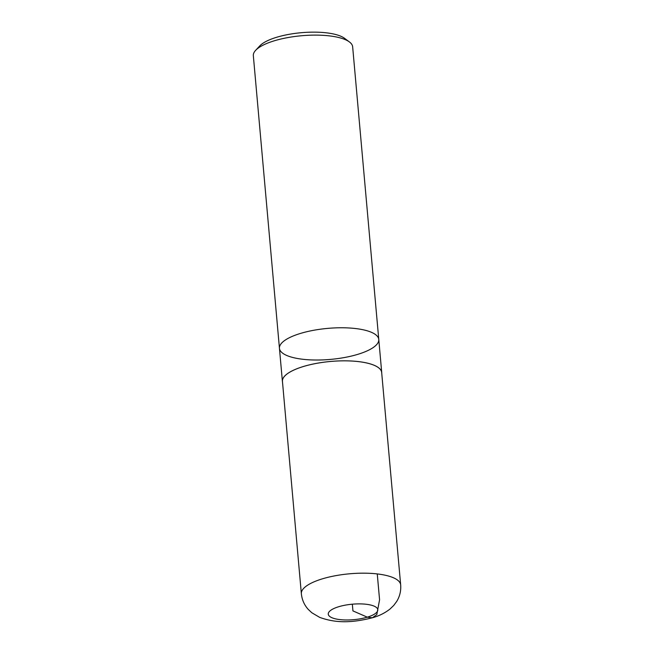 <?xml version="1.0" encoding="UTF-8"?>
<svg xmlns="http://www.w3.org/2000/svg" width="654" height="654" viewBox="0 0 654 654"><rect width="100%" height="100%" fill="white"/><g stroke="black" fill="none" stroke-linecap="round" stroke-linejoin="round"><path stroke-width="0.98" d="M279.446 348.329A49.859 15.573 174.9 0 1 300.546 333.409A49.859 15.573 174.9 0 1 351.394 328.136A49.859 15.573 174.9 0 1 378.772 339.459L352.653 46.818A49.859 15.573 174.9 0 0 349.44 41.962L344.576 38.324A45.069 14.077 174.9 0 0 301.339 32.7A45.069 14.077 174.9 0 0 259.777 45.894L255.64 50.333A49.859 15.573 174.9 0 0 253.335 55.68L279.446 348.329A49.859 15.573 -5.1 0 1 300.546 333.409A49.859 15.573 -5.1 0 1 351.394 328.136A49.859 15.573 -5.1 0 1 378.772 339.459A49.859 15.573 -5.1 0 1 330.491 359.406A49.859 15.573 -5.1 0 1 279.446 348.329L282.397 381.388A49.859 15.573 174.9 0 0 282.503 382.026M349.44 41.962A49.859 15.573 174.9 0 0 274.427 40.761A49.859 15.573 174.9 0 0 255.64 50.333M381.732 373.172A49.859 15.573 174.9 0 0 381.723 372.527A49.859 15.573 174.9 0 0 354.345 361.196A49.859 15.573 174.9 0 0 303.497 366.469A49.859 15.573 174.9 0 0 282.397 381.388M400.665 584.872L381.674 372.527A49.818 15.557 174.9 0 0 330.679 361.458A49.818 15.557 174.9 0 0 282.446 381.38L301.355 593.734C301.976 599.743 304.265 604.958 308.214 609.365L311.794 612.733L319.626 617.351C336.434 623.507 352.817 622.763 372.772 617.67C379.214 615.864 384.944 612.994 389.956 609.078L393.757 605.416L396.684 601.467C399.79 596.432 401.123 590.897 400.665 584.872A49.851 15.573 174.9 0 0 349.628 573.795A49.851 15.573 174.9 0 0 301.355 593.734M377.26 573.926L379.573 599.792L376.802 614.596L372.379 617.777L367.286 617.163L352.939 610.901L352.343 604.19M338.78 606.699A24.877 7.774 174.9 0 0 332.747 618.046A24.877 7.774 174.9 0 0 367.286 617.163A24.877 7.774 174.9 0 0 373.311 605.817A24.877 7.774 174.9 0 0 338.78 606.699M378.772 339.459L381.723 372.527"/></g></svg>
